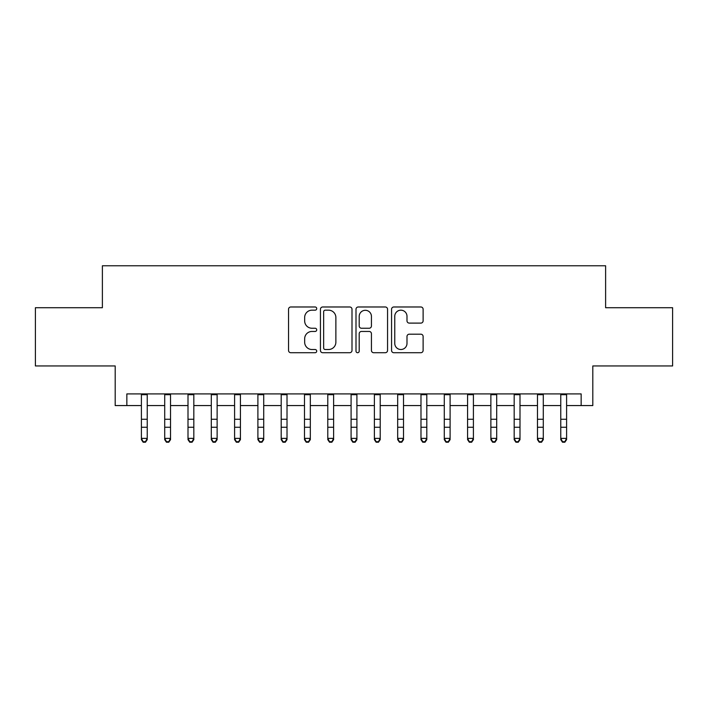 <?xml version="1.0" encoding="UTF-8"?>
<svg xmlns="http://www.w3.org/2000/svg" width="708" height="708" viewBox="0 0 708 708"><rect width="100%" height="100%" fill="white"/><g stroke="black" fill="none" stroke-linecap="round" stroke-linejoin="round"><path stroke-width="1.06" d="M316.724 308.582A1.602 1.602 0 0 0 315.122 306.98L290.829 306.98A2.283 2.283 0 0 0 288.537 309.263L288.537 350.433A2.283 2.283 0 0 0 290.829 352.717L315.122 352.717A1.602 1.602 0 0 0 316.724 351.115A1.602 1.602 0 0 0 315.122 349.513L311.98 349.513A7.319 7.319 0 0 1 304.661 342.194L304.661 338.769A7.319 7.319 0 0 1 311.98 331.45L315.122 331.45A1.602 1.602 0 0 0 316.724 329.848A1.602 1.602 0 0 0 315.122 328.246L311.98 328.246A7.319 7.319 0 0 1 304.661 320.928L304.661 317.503A7.319 7.319 0 0 1 311.98 310.184L315.122 310.184A1.602 1.602 0 0 0 316.724 308.582M420.835 323.105A2.283 2.283 0 0 0 423.119 320.812L423.119 309.263A2.283 2.283 0 0 0 420.835 306.98L393.852 306.98A2.283 2.283 0 0 0 391.559 309.263L391.559 350.433A2.283 2.283 0 0 0 393.852 352.717L420.835 352.717A2.283 2.283 0 0 0 423.119 350.433L423.119 336.477A2.283 2.283 0 0 0 420.835 334.194L409.286 334.194A2.283 2.283 0 0 0 406.994 336.477L406.994 343.398A6.115 6.115 0 0 1 400.878 349.513A6.115 6.115 0 0 1 394.763 343.398L394.763 316.299A6.115 6.115 0 0 1 400.878 310.184A6.115 6.115 0 0 1 406.994 316.299L406.994 320.812A2.283 2.283 0 0 0 409.286 323.105L420.835 323.105M126.847 405.569L126.847 393.913L581.153 393.913L581.153 405.569L592.808 405.569L592.808 365.956L672.6 365.956L672.6 307.714L605.614 307.714L605.614 265.774L102.386 265.774L102.386 307.714L35.4 307.714L35.4 365.956L115.192 365.956L115.192 405.569L141.405 405.569M352 309.263A2.283 2.283 0 0 0 349.708 306.98L322.724 306.98A2.283 2.283 0 0 0 320.441 309.263L320.441 350.433A2.283 2.283 0 0 0 322.724 352.717L349.708 352.717A2.283 2.283 0 0 0 352 350.433L352 309.263M358.292 306.98L385.276 306.98A2.283 2.283 0 0 1 387.559 309.263L387.559 350.433A2.283 2.283 0 0 1 385.276 352.717L373.727 352.717A2.283 2.283 0 0 1 371.435 350.433L371.435 333.734A2.283 2.283 0 0 0 369.151 331.45L361.487 331.45A2.283 2.283 0 0 0 359.204 333.734L359.204 351.115A1.602 1.602 0 0 1 357.602 352.717A1.602 1.602 0 0 1 356 351.115L356 309.263A2.283 2.283 0 0 1 358.292 306.98M147.229 405.569L164.707 405.569M170.531 405.569L188.001 405.569M193.824 405.569L211.303 405.569M217.126 405.569L234.596 405.569M240.419 405.569L257.898 405.569M263.721 405.569L281.191 405.569M287.014 405.569L304.493 405.569M310.316 405.569L327.786 405.569M333.618 405.569L351.088 405.569M356.912 405.569L374.382 405.569M380.214 405.569L397.684 405.569M403.507 405.569L420.986 405.569M426.809 405.569L444.279 405.569M450.102 405.569L467.581 405.569M473.404 405.569L490.874 405.569M496.697 405.569L514.176 405.569M519.999 405.569L537.469 405.569M543.293 405.569L560.771 405.569M566.595 405.569L581.153 405.569M325.246 310.184A1.602 1.602 0 0 0 323.644 311.786L323.644 347.911A1.602 1.602 0 0 0 325.246 349.513L328.556 349.513A7.319 7.319 0 0 0 335.875 342.194L335.875 317.503A7.319 7.319 0 0 0 328.556 310.184L325.246 310.184M371.435 316.414A6.115 6.115 0 0 0 365.319 310.299A6.115 6.115 0 0 0 359.204 316.414L359.204 325.963A2.283 2.283 0 0 0 361.487 328.246L369.151 328.246A2.283 2.283 0 0 0 371.435 325.963L371.435 316.414M147.229 393.913L147.229 439.659L145.485 442.226L145.485 441.704L143.158 441.704L143.158 442.226L145.485 442.226M141.405 393.913L141.405 438.367L147.229 438.367L145.485 441.704M143.158 442.226L141.405 439.659L141.405 438.367L143.158 441.704M170.531 393.913L170.531 439.659L168.778 442.226L168.778 441.704L166.451 441.704L166.451 442.226L168.778 442.226M164.707 393.913L164.707 438.367L170.531 438.367L168.778 441.704M166.451 442.226L164.707 439.659L164.707 438.367L166.451 441.704M193.824 393.913L193.824 439.659L192.08 442.226L192.08 441.704L189.753 441.704L189.753 442.226L192.08 442.226M188.001 393.913L188.001 438.367L193.824 438.367L192.08 441.704M189.753 442.226L188.001 439.659L188.001 438.367L189.753 441.704M217.126 393.913L217.126 439.659L215.374 442.226L215.374 441.704L213.046 441.704L213.046 442.226L215.374 442.226M211.303 393.913L211.303 438.367L217.126 438.367L215.374 441.704M213.046 442.226L211.303 439.659L211.303 438.367L213.046 441.704M240.419 393.913L240.419 439.659L238.676 442.226L238.676 441.704L236.348 441.704L236.348 442.226L238.676 442.226M234.596 393.913L234.596 438.367L240.419 438.367L238.676 441.704M236.348 442.226L234.596 439.659L234.596 438.367L236.348 441.704M263.721 393.913L263.721 439.659L261.969 442.226L261.969 441.704L259.641 441.704L259.641 442.226L261.969 442.226M257.898 393.913L257.898 438.367L263.721 438.367L261.969 441.704M259.641 442.226L257.898 439.659L257.898 438.367L259.641 441.704M287.014 393.913L287.014 439.659L285.271 442.226L285.271 441.704L282.943 441.704L282.943 442.226L285.271 442.226M281.191 393.913L281.191 438.367L287.014 438.367L285.271 441.704M282.943 442.226L281.191 439.659L281.191 438.367L282.943 441.704M310.316 393.913L310.316 439.659L308.573 442.226L308.573 441.704L306.237 441.704L306.237 442.226L308.573 442.226M304.493 393.913L304.493 438.367L310.316 438.367L308.573 441.704M306.237 442.226L304.493 439.659L304.493 438.367L306.237 441.704M333.618 393.913L333.618 439.659L331.866 442.226L331.866 441.704L329.539 441.704L329.539 442.226L331.866 442.226M327.786 393.913L327.786 438.367L333.618 438.367L331.866 441.704M329.539 442.226L327.786 439.659L327.786 438.367L329.539 441.704M356.912 393.913L356.912 439.659L355.168 442.226L355.168 441.704L352.832 441.704L352.832 442.226L355.168 442.226M351.088 393.913L351.088 438.367L356.912 438.367L355.168 441.704M352.832 442.226L351.088 439.659L351.088 438.367L352.832 441.704M380.214 393.913L380.214 439.659L378.461 442.226L378.461 441.704L376.134 441.704L376.134 442.226L378.461 442.226M374.382 393.913L374.382 438.367L380.214 438.367L378.461 441.704M376.134 442.226L374.382 439.659L374.382 438.367L376.134 441.704M403.507 393.913L403.507 439.659L401.763 442.226L401.763 441.704L399.427 441.704L399.427 442.226L401.763 442.226M397.684 393.913L397.684 438.367L403.507 438.367L401.763 441.704M399.427 442.226L397.684 439.659L397.684 438.367L399.427 441.704M426.809 393.913L426.809 439.659L425.057 442.226L425.057 441.704L422.729 441.704L422.729 442.226L425.057 442.226M420.986 393.913L420.986 438.367L426.809 438.367L425.057 441.704M422.729 442.226L420.986 439.659L420.986 438.367L422.729 441.704M450.102 393.913L450.102 439.659L448.359 442.226L448.359 441.704L446.031 441.704L446.031 442.226L448.359 442.226M444.279 393.913L444.279 438.367L450.102 438.367L448.359 441.704M446.031 442.226L444.279 439.659L444.279 438.367L446.031 441.704M473.404 393.913L473.404 439.659L471.652 442.226L471.652 441.704L469.324 441.704L469.324 442.226L471.652 442.226M467.581 393.913L467.581 438.367L473.404 438.367L471.652 441.704M469.324 442.226L467.581 439.659L467.581 438.367L469.324 441.704M496.697 393.913L496.697 439.659L494.954 442.226L494.954 441.704L492.626 441.704L492.626 442.226L494.954 442.226M490.874 393.913L490.874 438.367L496.697 438.367L494.954 441.704M492.626 442.226L490.874 439.659L490.874 438.367L492.626 441.704M519.999 393.913L519.999 439.659L518.247 442.226L518.247 441.704L515.92 441.704L515.92 442.226L518.247 442.226M514.176 393.913L514.176 438.367L519.999 438.367L518.247 441.704M515.92 442.226L514.176 439.659L514.176 438.367L515.92 441.704M543.293 393.913L543.293 439.659L541.549 442.226L541.549 441.704L539.222 441.704L539.222 442.226L541.549 442.226M537.469 393.913L537.469 438.367L543.293 438.367L541.549 441.704M539.222 442.226L537.469 439.659L537.469 438.367L539.222 441.704M566.595 393.913L566.595 439.659L564.842 442.226L564.842 441.704L562.515 441.704L562.515 442.226L564.842 442.226M560.771 393.913L560.771 438.367L566.595 438.367L564.842 441.704M562.515 442.226L560.771 439.659L560.771 438.367L562.515 441.704M147.229 419.269L141.405 419.269M147.229 427.26L141.405 427.26M147.229 394.675L141.405 394.675M170.531 419.269L164.707 419.269M170.531 427.26L164.707 427.26M170.531 394.675L164.707 394.675M193.824 419.269L188.001 419.269M193.824 427.26L188.001 427.26M193.824 394.675L188.001 394.675M217.126 419.269L211.303 419.269M217.126 427.26L211.303 427.26M217.126 394.675L211.303 394.675M240.419 419.269L234.596 419.269M240.419 427.26L234.596 427.26M240.419 394.675L234.596 394.675M263.721 419.269L257.898 419.269M263.721 427.26L257.898 427.26M263.721 394.675L257.898 394.675M287.014 419.269L281.191 419.269M287.014 427.26L281.191 427.26M287.014 394.675L281.191 394.675M310.316 419.269L304.493 419.269M310.316 427.26L304.493 427.26M310.316 394.675L304.493 394.675M333.618 419.269L327.786 419.269M333.618 427.26L327.786 427.26M333.618 394.675L327.786 394.675M356.912 419.269L351.088 419.269M356.912 427.26L351.088 427.26M356.912 394.675L351.088 394.675M380.214 419.269L374.382 419.269M380.214 427.26L374.382 427.26M380.214 394.675L374.382 394.675M403.507 419.269L397.684 419.269M403.507 427.26L397.684 427.26M403.507 394.675L397.684 394.675M426.809 419.269L420.986 419.269M426.809 427.26L420.986 427.26M426.809 394.675L420.986 394.675M450.102 419.269L444.279 419.269M450.102 427.26L444.279 427.26M450.102 394.675L444.279 394.675M473.404 419.269L467.581 419.269M473.404 427.26L467.581 427.26M473.404 394.675L467.581 394.675M496.697 419.269L490.874 419.269M496.697 427.26L490.874 427.26M496.697 394.675L490.874 394.675M519.999 419.269L514.176 419.269M519.999 427.26L514.176 427.26M519.999 394.675L514.176 394.675M543.293 419.269L537.469 419.269M543.293 427.26L537.469 427.26M543.293 394.675L537.469 394.675M566.595 419.269L560.771 419.269M566.595 427.26L560.771 427.26M566.595 394.675L560.771 394.675"/></g></svg>
